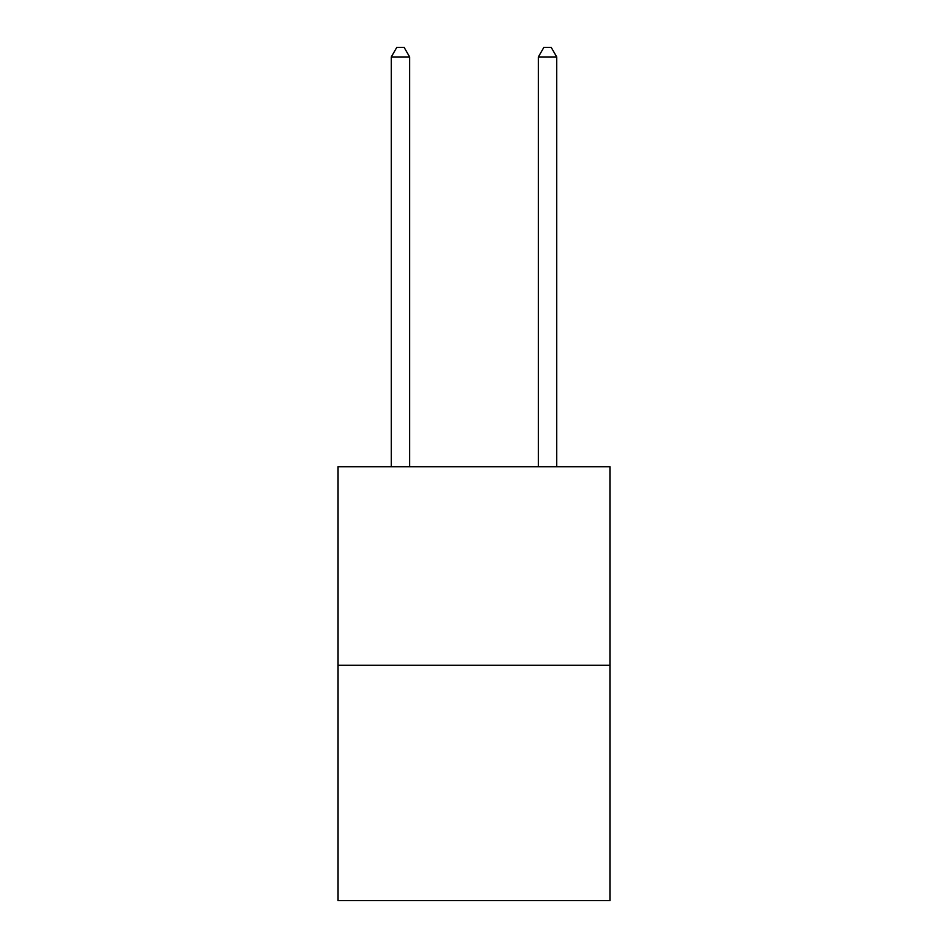 <?xml version="1.0" encoding="UTF-8"?>
<svg xmlns="http://www.w3.org/2000/svg" width="948" height="948" viewBox="0 0 948 948"><rect width="100%" height="100%" fill="white"/><g stroke="black" fill="none" stroke-linecap="round" stroke-linejoin="round"><path stroke-width="1.42" d="M610.05 665.271L610.05 466.724L337.95 466.724L337.95 900.6L610.05 900.6L610.05 665.271L337.95 665.271M409.654 466.724L409.654 56.963L391.263 56.963L391.263 466.724M391.263 56.963L396.785 47.4L404.132 47.4L409.654 56.963M556.737 466.724L556.737 56.963L538.346 56.963L538.346 466.724M538.346 56.963L543.868 47.4L551.215 47.4L556.737 56.963"/></g></svg>
